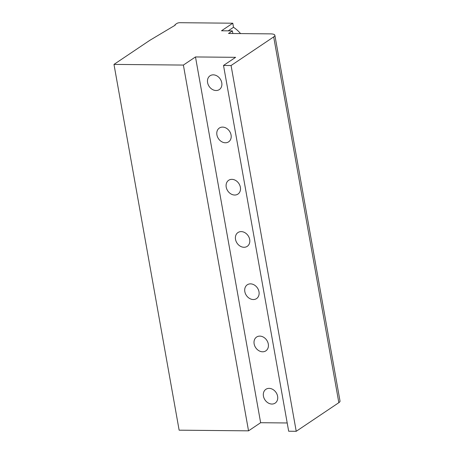 <?xml version="1.0" encoding="UTF-8"?>
<svg xmlns="http://www.w3.org/2000/svg" width="454" height="454" viewBox="0 0 454 454"><rect width="100%" height="100%" fill="white"/><g stroke="black" fill="none" stroke-linecap="round" stroke-linejoin="round"><path stroke-width="0.68" d="M113.982 64.4L183.382 65.07L195.481 56.943L235.615 57.329L223.516 65.45L231.069 65.524L273.688 36.899A8.87 2.554 -10.1 0 0 274.863 35.27A8.87 2.554 -10.1 0 0 270.533 33.874L228.515 33.471L232.363 30.883L221.507 30.781L232.777 23.211L179.898 22.7A2.219 0.636 -10.1 0 0 176.912 23.421L175.261 24.527A2.219 0.636 -10.1 0 0 174.966 24.936A2.219 0.636 -10.1 0 0 175.227 25.169L149.78 40.355L113.982 64.4L179.137 430.176L248.537 430.84L260.636 422.714L287.2 422.969M223.516 65.45L288.67 431.226L296.224 431.3L338.843 402.675A8.87 2.554 -10.1 0 0 340.018 401.047L274.863 35.27M232.363 30.883L232.834 33.511M240.575 33.585A28.818 23.109 -123.9 0 0 233.504 27.285L228.203 30.844M232.777 23.211L233.504 27.285M213.284 74.848A8.314 6.668 56.1 0 1 221.189 80.801A8.314 6.668 56.1 0 1 219.316 89.586A8.314 6.668 56.1 0 1 216.076 90.522A8.314 6.668 56.1 0 1 208.165 84.569A8.314 6.668 56.1 0 1 210.043 75.784A8.314 6.668 56.1 0 1 213.284 74.848M260.636 422.714L195.481 56.943M269.131 388.369A8.314 6.668 56.1 0 1 277.036 394.322A8.314 6.668 56.1 0 1 275.164 403.107A8.314 6.668 56.1 0 1 271.923 404.043A8.314 6.668 56.1 0 1 264.012 398.09A8.314 6.668 56.1 0 1 265.891 389.305A8.314 6.668 56.1 0 1 269.131 388.369M259.824 336.113A8.314 6.668 56.1 0 1 267.729 342.072A8.314 6.668 56.1 0 1 265.851 350.857A8.314 6.668 56.1 0 1 262.616 351.793A8.314 6.668 56.1 0 1 254.705 345.834A8.314 6.668 56.1 0 1 256.584 337.055A8.314 6.668 56.1 0 1 259.824 336.113M250.512 283.863A8.314 6.668 56.1 0 1 258.422 289.817A8.314 6.668 56.1 0 1 256.544 298.601A8.314 6.668 56.1 0 1 253.304 299.538A8.314 6.668 56.1 0 1 245.398 293.585A8.314 6.668 56.1 0 1 247.277 284.8A8.314 6.668 56.1 0 1 250.512 283.863M241.205 231.608A8.314 6.668 56.1 0 1 249.115 237.561A8.314 6.668 56.1 0 1 247.237 246.346A8.314 6.668 56.1 0 1 243.997 247.282A8.314 6.668 56.1 0 1 236.091 241.329A8.314 6.668 56.1 0 1 237.97 232.544A8.314 6.668 56.1 0 1 241.205 231.608M231.898 179.353A8.314 6.668 56.1 0 1 239.808 185.311A8.314 6.668 56.1 0 1 237.93 194.096A8.314 6.668 56.1 0 1 234.69 195.033A8.314 6.668 56.1 0 1 226.784 189.074A8.314 6.668 56.1 0 1 228.657 180.289A8.314 6.668 56.1 0 1 231.898 179.353M222.591 127.103A8.314 6.668 56.1 0 1 230.501 133.056A8.314 6.668 56.1 0 1 228.623 141.841A8.314 6.668 56.1 0 1 225.383 142.777A8.314 6.668 56.1 0 1 217.477 136.824A8.314 6.668 56.1 0 1 219.35 128.039A8.314 6.668 56.1 0 1 222.591 127.103M248.537 430.84L183.382 65.07M296.224 431.3L231.069 65.524M338.843 402.675L273.688 36.899M175.028 25.282L174.966 24.936"/></g></svg>
